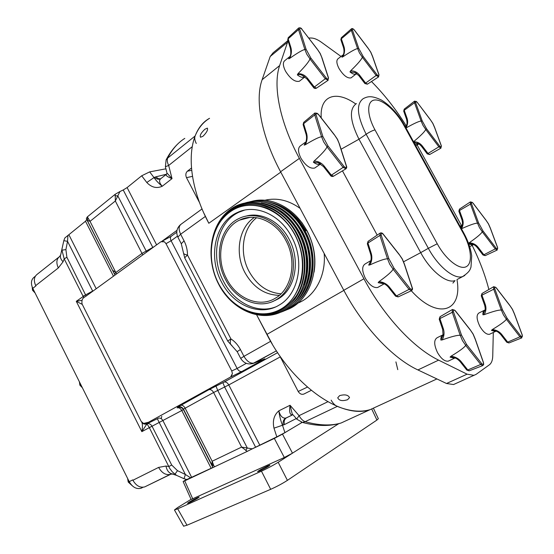 <?xml version="1.0" encoding="UTF-8"?>
<svg xmlns="http://www.w3.org/2000/svg" width="554" height="554" viewBox="0 0 554 554"><rect width="100%" height="100%" fill="white"/><g stroke="black" fill="none" stroke-linecap="round" stroke-linejoin="round"><path stroke-width="0.83" d="M267.603 465.997C261.862 468.767 258.51 470.678 257.568 471.731L259.833 470.914C265.622 468.116 268.981 466.198 269.916 465.159L267.603 465.997M197.363 497.714C191.933 500.352 188.658 502.215 187.55 503.295L189.336 502.658C194.807 499.999 198.083 498.136 199.177 497.056L197.363 497.714M142.032 422.564C143.5 424.101 145.224 424.468 147.212 423.651L147.219 423.651C142.967 424.599 144.511 423.692 143.507 423.734L141.983 422.522L143.507 423.734L147.239 423.692C149.227 423.353 150.827 424.184 152.025 426.185L171.712 465.041L177.488 470.658L174.939 474.245L176.366 475.263M171.103 474.086L144.684 486.911C140.044 488.005 136.125 485.782 132.918 480.256L158.61 467.41L165.951 466.039C166.865 470.325 168.762 472.901 171.629 473.774L176.581 475.38L172.336 471.911L169.773 468.49L149.303 427.57L146.948 423.838L141.845 431.642C142.572 427.82 142.627 424.849 142.018 422.73L142.634 423.381L146.526 424.371M86.147 296.051L66.889 257.25L65.898 249.605L61.937 250.173L64.202 258.863L83.855 297.775M62.062 248.296L61.93 249.722M166.304 174.281L155.882 176.83L158.077 178.582L160.508 178.859C158.492 179.683 156.526 179.15 154.614 177.266L154.019 177.578L149.67 171.885L165.895 168.818M296.286 418.54L284.472 424.579C283.717 421.656 284.278 419.475 286.148 418.035L286.522 417.82M292.948 414.69L292.464 414.884C289.867 415.057 289.063 411.844 290.054 405.265L278.842 410.833C279.493 416.054 280.712 420.846 282.492 425.223L284.901 432.626L276.82 436.877L273.981 428.159C272.388 420.777 274.008 415.001 278.842 410.833C280.241 416.054 282.561 418.471 285.795 418.09L288.939 416.601M161.768 416.338L161.228 418.672M141.969 487.825L140.972 488.275C136.332 489.376 132.413 487.167 129.22 481.655L132.738 479.896L132.918 480.256M58.752 257.215L37.312 274.202C34.023 276.702 33.489 280.504 35.705 285.601L35.871 285.94L32.776 288.357L129.22 481.655M32.776 288.357C30.574 283.274 31.114 279.479 34.41 276.972L35.338 276.238M115.918 272.429L112.947 270.581M33.385 289.576L32.534 290.241L32.194 287.014M35.089 292.99L32.534 290.241M129.165 481.551L128.203 482.035L127.635 478.476M131.97 485.498L128.203 482.035M331.16 400.14C332.864 403.25 334.9 405.334 337.282 406.394L305.109 421.698C319.146 425.541 331.14 425.978 341.098 423L341.098 423C329.955 426.462 317.089 426.282 302.491 422.453L301.168 422.093M290.608 415.791L286.03 418.021L292.464 414.884L290.054 405.265L299.07 415.652C300.718 418.685 302.726 420.701 305.109 421.698L302.491 422.453L296.902 419.246M240.422 349.546L243.947 356.347L240.671 358.39L237.174 351.638L240.422 349.546C238.012 344.976 234.841 341.43 230.907 338.896L187.481 255.062L184.662 257.818L227.742 341.056L230.907 338.896C230.042 341.686 230.069 343.646 230.99 344.768L231.794 345.287M183.547 253.213L181.276 243.725L184.073 240.858C186.359 245.36 187.494 250.096 187.481 255.062C185.029 254.563 183.72 253.947 183.547 253.213L184.78 258.046M327.781 401.775L299.07 415.652L296.729 419.053L293.371 415.175M373.521 408.443L378.34 418.692L376.914 420.064L287.408 480.36C282.429 483.566 276.855 486.55 270.684 489.314L261.446 471.177C267.568 468.338 273.143 465.374 278.177 462.278L287.408 480.36M261.446 471.177L177.696 508.814L186.989 525.234L270.684 489.314M186.989 525.234L183.609 526.161M284.901 432.626L302.124 422.411M337.282 406.394C349.692 411.359 360.654 412.439 370.176 409.628L341.098 423M204.101 213.581L208.816 223.276C184.08 176.795 186.4 130.827 209.551 118.307C203.2 122.122 198.38 128.022 195.091 136.007L167.654 158.098L166.103 159.912L165.39 166.837M149.67 171.885L141.699 175.784L146.803 182.501C151.54 187.46 156.685 188.713 162.239 186.255L172.024 178.617L166.969 173.035L166.615 174.081C165.244 175.203 167.052 176.719 172.024 178.617L168.679 165.459C167.232 162.557 166.893 160.106 167.654 158.098C172.218 149.248 177.931 142.676 184.794 138.382M307.387 387.121L298.191 391.463C299.769 393.942 301.674 394.801 303.911 394.039L311.223 390.376M273.981 428.159L284.472 424.579M298.191 391.463L280.289 356.88L228.774 384.933L213.602 392.509C212.237 390.196 210.665 389.254 208.9 389.677L180.424 405.355C182.204 404.905 183.755 405.812 185.084 408.063L212.154 461.24L213.851 465.72L211.85 464.931L212.154 461.24L241.613 447.099L252.243 448.837L247.264 451.378L241.613 447.099L213.602 392.509L183.45 409.143C182.024 406.899 180.064 406.248 177.564 407.176L208.858 389.697L224.072 382.087L277.644 352.635M245.768 450.561L247.264 447.916L217.743 390.445L215.963 386.055L224.072 382.087M338.729 423.699L278.177 462.278M191.054 499.348L177.536 507.63L174.455 509.978L177.696 508.814M292.692 428.007L282.478 434.121L292.477 453.165L284.32 457.5L191.109 499.473M338.716 423.699L292.477 453.165M397.779 369.663L395.909 361.887M192.065 146.824L168.679 165.459L165.376 166.761L166.809 172.405M262.305 359.851L260.692 360.495M231.226 376.727L230.665 376.969L232.403 373.514L231.226 376.727L241.959 371.443L264.874 358.833L254.376 363.009L276.453 350.821L252.61 363.659M436.898 378.936L370.176 409.628C342.227 419.62 293.184 386.173 266.869 334.422L256.717 314.991L272.312 344.179M280.289 356.88L280.089 356.222M252.243 448.837L276.82 436.877M166.013 243.663L171.103 240.748L237.133 368.458L231.745 370.972L166.013 243.663L164.413 241.807L161.796 241.309M176.581 475.38L184.004 478.711L185.396 474.508L190.569 477.783L212.985 467.438L183.45 409.143L211.739 464.709L212.965 464.003M211.739 464.709L212.985 467.438M247.264 451.378L184.752 480.858L192.778 498.912M213.851 465.72L214.606 466.849M284.32 457.5L274.334 438.422L251.26 449.349M274.334 438.422L282.478 434.121M146.803 182.501L154.019 177.578C156.076 180.625 158.811 183.519 162.239 186.255C159.199 182.827 158.769 180.258 160.937 178.561L166.186 174.42M195.091 136.007C194.378 138.008 194.766 140.501 196.268 143.472M191.393 168.084L187.384 171.2L191.615 170.313M199.745 203.027L186.49 177.661C185.396 175.036 185.694 172.883 187.384 171.2M154.088 246.703L142.177 253.303L116.008 272.367L114.581 273.773L114.83 275.213M87.705 217.909L87.407 220.402L90.032 221.351L87.352 216.863L115.232 194.239L115.336 200.991L119.955 191.532L123.223 189.967L152.876 247.583M114.99 195.804L117.794 195.86L146.713 252.056M86.424 218.705L115.003 275.089L86.736 219.557L85.496 221.226L64.839 237.971L63.807 240.685L67.533 241.322L67.941 235.346M164.413 241.807L160.909 241.745L85.247 296.702C82.484 297.9 81.431 300.351 82.096 304.049L141.194 421.421L143.548 423.457L148.555 422.231L146.948 423.838L144.255 424.011L142.011 422.73M232.403 373.514L231.745 370.972M255.546 447.092L224.661 387.087L222.909 382.682M180.382 405.369L178 406.851C177.64 407.197 180.632 405.272 183.45 409.122L183.416 409.558C182.003 407.329 180.057 406.678 177.585 407.606L177.564 407.176M212.812 467.334L183.416 409.565L181.774 410.528C180.466 408.312 178.928 407.432 177.176 407.876L177.585 407.606M230.665 376.969L148.555 422.231M186.497 479.425L183.132 481.53L184.752 480.858M141.699 175.784L127.108 187.584L123.223 189.967M115.232 194.239L119.955 191.532M86.362 218.463L87.352 216.863M65.898 249.605L67.533 241.322L92.67 291.058L83.1 296.238M35.705 285.601L58.302 267.956L63.059 261.8C60.566 259.127 59.797 256.731 60.739 254.625L63.807 240.685M93.91 290.407L92.767 291.238M211.032 468.068L181.774 410.528L149.345 427.653M191.601 477.278L163.001 420.756C161.72 418.575 160.196 417.716 158.437 418.173L147.219 423.651L157.329 418.741L185.396 474.508L177.488 470.658M190.569 477.783L186.802 479.508M212.978 464.044L211.76 464.764M66.889 257.25L64.202 258.863L63.059 261.8M85.725 294.749L76.279 301.307L82.269 304.395M81.923 300.344L76.279 301.307L141.845 431.642L152.025 426.185M171.712 465.041L168.866 466.503L165.951 466.039M171.837 473.767L170.5 474.335C165.868 475.394 161.907 473.088 158.61 467.41M58.302 267.956C56.009 262.741 56.494 258.898 59.763 256.412L60.621 254.875M82.373 387.752L79.859 385.127L79.409 381.824M80.773 384.552L79.859 385.127M203.013 136.236L200.534 137.247C199.572 135.536 201.04 132.863 204.932 129.22L207.362 128.113C208.145 129.781 206.697 132.489 203.013 136.236M347.587 399.711C342.296 401.331 339.013 400.68 337.739 397.758L339.644 395.618C344.851 394.206 348.147 394.87 349.526 397.599L347.587 399.711M246.17 217.902L245.567 218.56L246.17 217.902M310.392 227.646L313.564 233.594M244.944 272.616C253.317 287.443 264.791 295.019 279.354 295.337C264.791 295.019 253.317 287.443 244.944 272.616C234.564 253.559 238.698 227.521 254.397 217.431C238.698 227.521 234.564 253.559 244.944 272.616M256.641 217.701C242.389 228.511 239.134 253.116 248.988 271.266C256.717 285.088 267.395 292.609 281.023 293.814M275.338 300.199L275.726 300.233L275.338 300.199M372.565 56.591L370.723 52.194L368.064 48.15L354.373 30.048M342.684 55.171L338.175 58.655C336.188 60.171 336.465 63.461 339.02 68.523C343.376 75.462 347.393 78.578 351.07 77.872L351.624 77.456M368.043 48.226L354.331 30.096C352.87 28.573 352.247 28.566 352.455 30.068L358.729 48.385L357.586 48.6L351.333 30.318L351.437 28.815C352.15 28.226 353.127 28.635 354.366 30.041L354.311 30.068M343.605 47.886L344.041 46.834C344.997 49.971 344.623 53.281 342.919 56.771C350.654 51.619 355.55 48.89 357.586 48.6M342.919 56.771L341.929 57.194L343.487 54.313L341.929 57.194M339.477 144.241L337.351 139.269L334.277 134.615L318.363 114.228M305.372 142.281L300.663 145.674C297.761 147.683 297.83 151.824 300.87 158.105C305.559 165.681 310.178 168.991 314.72 168.042L315.642 167.405M334.249 134.747L318.308 114.311C316.59 112.642 315.828 112.739 316.009 114.588L322.885 136.54L321.569 136.796L314.72 114.886L314.991 112.926L318.259 114.249M306.106 134.338L306.57 133.327C307.608 137.073 307.179 140.882 305.275 144.76C313.869 139.58 319.298 136.921 321.569 136.796M305.275 144.76L304.194 145.127L305.96 141.838M404.378 264.341L402.232 259.03L399.102 254.307M370.335 260.913L365.356 263.815C361.831 265.975 361.81 270.767 365.301 278.212C369.414 285.054 373.541 288.149 377.676 287.484L378.721 286.896M399.122 254.501L383.285 234.39C381.616 232.832 380.923 233.075 381.2 235.125L388.825 258.586L387.495 258.85L379.899 235.429L380.238 233.04C381.443 232.652 382.461 233.054 383.292 234.231L383.153 234.238M370.633 254.168L371.208 253.33C372.364 257.312 371.928 261.176 369.892 264.909C379.165 260.705 385.03 258.69 387.495 258.85M369.892 264.909L368.708 265.11L370.799 260.948M434.641 127.662L432.799 123.39L430.223 119.477L417.155 102.248M421.116 121.049L414.503 102.753L414.586 101.105L417.204 102.31C415.846 100.897 415.306 100.967 415.583 102.511L422.183 120.848L421.116 121.049L422.979 125.336L425.77 129.47L426.545 128.743L439.689 146.111C441.032 147.489 441.552 147.378 441.247 145.778L434.53 127.351M406.588 119.297L407.086 118.355C408.097 121.485 407.737 124.698 405.999 127.981C413.956 123.5 418.976 121.194 421.082 121.056M490.338 228.262L488.427 223.892L485.823 219.938L472.929 202.951M485.851 220.07L472.915 203.041C471.593 201.698 471.101 201.871 471.447 203.553L478.594 222.95L477.479 223.172L470.36 203.81L470.45 201.864L472.818 202.909M461.967 219.834L462.548 219.024C463.643 222.327 463.276 225.568 461.447 228.76C469.896 224.966 475.242 223.103 477.479 223.172M322.068 58.032L320.067 53.406L317.165 49.008L301.951 29.341M289.513 56.82L284.957 60.497C282.665 62.235 282.852 65.801 285.525 71.182C290.372 78.855 294.977 82.214 299.347 81.258L300.053 80.704M304.873 49.493L298.509 29.591L298.682 27.977C300.171 27.555 301.279 27.991 302.013 29.293L301.958 29.348C300.323 27.686 299.582 27.679 299.735 29.314L306.078 49.271L304.873 49.493L306.791 54.216L309.984 58.904L310.877 58.094L326.216 77.975C327.836 79.596 328.557 79.547 328.363 77.837L321.853 57.755M290.483 48.669L290.892 47.575C291.854 50.989 291.446 54.597 289.673 58.392C297.671 52.789 302.726 49.832 304.832 49.514M289.673 58.392L288.669 58.856L290.192 56.113C290.912 54.86 290.995 52.318 290.435 48.503L287.706 39.743L288.163 38.808L298.509 29.591L299.735 29.314M514.431 314.028L512.408 309.367L509.659 305.199M484.244 310.351L479.127 312.885C476.198 314.707 476.44 319.187 479.868 326.334C483.226 331.984 486.419 334.651 489.438 334.318L490.131 333.993M509.708 305.386L496.225 287.872C494.854 286.536 494.362 286.813 494.757 288.689L502.478 309.838L501.308 310.074L493.614 288.959L493.759 286.66L496.072 287.685M484.618 305.157L485.276 304.458C486.454 308.045 486.073 311.452 484.113 314.679C493.171 311.355 498.898 309.818 501.308 310.074M484.113 314.679L482.922 314.79L485.069 309.942M475.214 339.235L473.068 334.097L470.048 329.54M449.128 360.73L448.2 361.16C444.689 361.568 441.129 358.729 437.528 352.635C433.837 344.713 433.775 339.706 437.341 337.615L442.556 335.045M470.104 329.769L455.187 310.759C453.65 309.326 453.068 309.651 453.442 311.736L461.482 335.073L460.201 335.329L452.189 312.034L452.479 309.457L455.007 310.545M442.694 329.505L443.352 328.799C444.578 332.753 444.156 336.472 442.085 339.962C451.621 336.541 457.659 334.997 460.201 335.329M442.085 339.962L440.846 340.045L443.103 335.135M455.797 358.251L453.747 357.406L450.083 357.129L450.914 356.27C459.515 351.091 464.432 347.462 465.665 345.384L466.593 344.484L481.668 363.597C483.185 364.982 483.739 364.594 483.323 362.427L475.138 339M450.914 356.27C455.104 356.686 458.511 358.466 461.136 361.603L467.77 369.961L480.713 364.456L465.665 345.384M439.246 319.291L442.667 329.422L443.082 335.246M460.09 361.589L461.136 361.603M455.506 383.659L453.539 384.545L446.517 383.493L417.924 369.94C392.862 358.369 363.237 327.061 343.799 290.282L280.58 171.754C261.363 136 254.75 99.935 262.118 79.728L270.2 56.494L273.053 52.838L287.962 40.553M493.302 332.483L492.741 356.09C492.617 360.308 491.474 363.23 489.314 364.864L476.094 374.365L453.539 384.545M472.146 245.353C479.529 260.2 485.103 274.923 488.87 289.513M461.44 225.45L417.155 144.996M406.047 125.55C395.847 109.18 384.317 94.505 371.471 81.521M341.029 56.453L321.403 42.242C317.553 39.479 314.146 38.074 311.182 38.018L308.723 38.018M474.023 375.335L467.077 374.179L438.602 360.135C413.644 348.127 383.79 316.126 363.93 278.773L299.375 158.389C279.756 122.081 272.651 85.711 279.632 65.587L288.038 40.802M497.049 331.534L495.228 330.745L491.46 330.392L492.271 329.575C500.456 324.63 505.151 321.188 506.349 319.243L507.194 318.418L520.808 336.029C522.166 337.324 522.623 336.998 522.193 335.052L514.354 313.827M492.271 329.575C496.183 329.907 499.327 331.521 501.702 334.415L507.699 342.13L519.936 336.818L506.349 319.243M481.294 295.884L484.591 305.081C485.235 307.56 485.366 309.388 484.972 310.586L485.055 310.053M500.664 334.422L501.702 334.415M304.139 76.383L302.242 75.379C300.497 74.381 298.862 74.215 297.346 74.887L297.962 73.703C305.081 66.438 309.077 61.522 309.963 58.939L309.984 58.904M297.962 73.703C301.729 73.564 304.935 75.115 307.588 78.363L314.333 87.054L325.274 78.772L309.963 58.939M306.847 78.848L307.588 78.363M468.566 243.407L469.176 242.804C476.8 237.479 481.156 233.816 482.257 231.807L483.06 231.039L496.114 248.164C497.423 249.466 497.887 249.252 497.506 247.506L490.248 228.026M469.176 242.804C472.86 242.971 475.838 244.459 478.109 247.264L483.864 254.771L495.283 248.898L482.257 231.807M461.157 228.241L462.32 224.626M474.231 244.923L472.534 244.113L468.739 243.504M458.885 211.323L461.932 219.744C462.542 221.988 462.645 223.795 462.23 225.153L460.492 227.036M477.153 247.409L478.109 247.264M421.449 146.27L422.3 145.965C420.015 143.119 417.1 141.706 413.554 141.713C420.694 135.737 424.759 131.665 425.742 129.504L425.77 129.47M405.743 127.524L406.691 124.885L405.244 126.624M418.997 144.061L413.88 142.316M403.748 111.25L406.546 119.186C407.148 121.735 407.19 123.674 406.678 125.003L406.678 125.003M418.72 143.888L417.979 144.456L418.374 144.04L417.377 143.209C418.415 143.444 419.787 144.483 421.483 146.311L427.266 153.915L438.865 146.831L425.742 129.504M384.358 283.932L382.177 282.983L378.153 282.685L378.922 281.695C387.239 275.684 391.962 271.522 393.084 269.202L394.06 268.274L410.071 288.502C411.726 290.019 412.391 289.707 412.058 287.574L404.268 264.002M378.922 281.695C383.126 281.972 386.609 283.773 389.386 287.09L396.435 295.933L409.074 289.389L393.084 269.202M367.371 243.898L370.598 254.051C371.319 256.516 371.353 258.94 370.709 261.329L370.709 261.329M388.444 287.221L389.386 287.09M320.094 163.638L317.968 162.62L313.398 162.232L314.063 161.096C321.722 154.15 326.036 149.407 327.012 146.865L327.975 145.965L344.11 166.539C345.807 168.16 346.541 168 346.312 166.068L339.263 143.992M314.063 161.096C318.079 161.124 321.479 162.828 324.27 166.186L331.361 175.182L343.113 167.391L327.012 146.865M303.163 124.719L306.057 134.179C306.771 136.519 306.722 139.13 305.912 142.004M323.453 166.539L324.27 166.186M356.444 73.384L354.789 72.477L349.989 71.916L350.613 70.829C357.531 64.139 361.443 59.617 362.344 57.249L363.175 56.473L377.025 74.721C378.472 76.21 379.075 76.175 378.832 74.61L372.426 56.189M350.613 70.829C354.165 70.697 357.143 72.124 359.539 75.102L365.64 83.093L376.166 75.455L362.344 57.249M340.911 39.846L343.556 47.741C344.173 50.317 344.145 52.505 343.487 54.306M358.777 75.545L359.539 75.102M314.097 272.104C316.286 257.922 313.945 244.155 307.075 230.81L301.985 222.743L295.884 215.707M298.959 300.517C314.852 285.386 317.996 254.39 305.212 231.15C295.732 214.433 283.039 204.592 267.132 201.635M296.231 301.681C312.214 286.529 315.385 255.346 302.532 231.953C292.99 215.118 280.22 205.229 264.223 202.286M293.481 302.851C309.554 287.678 312.761 256.308 299.832 232.77C290.22 215.811 277.374 205.873 261.294 202.944M220.873 287.748C235.159 311.916 263.96 322.386 284.472 309.042C305.164 296.065 311.667 260.581 297.103 233.594C284.881 210.478 260.332 198.526 240.824 204.938C221.247 211.24 209.156 233.906 211.233 257.887M218.698 283.897C208.823 264.86 208.595 240.748 218.546 224.19C230.27 206.794 246.322 201.386 266.709 207.972C278.503 212.895 287.921 221.773 294.977 234.612C302.962 250.422 304.894 266.322 300.774 282.305C293.855 302.678 281.093 313.287 262.485 314.139C243.961 312.948 229.37 302.865 218.698 283.897M294.797 234.702C309.347 261.64 302.221 297.089 281.093 309.007C260.165 321.334 231.565 309 218.712 283.863C205.576 258.905 210.285 225.72 230.028 211.801C249.549 197.494 280.559 207.563 294.797 234.702M226.6 278.766C215.028 257.61 221.039 228.456 239.612 220.097C254.764 212.362 276.051 221.309 285.864 240.471C297.332 261.183 291.826 289.167 275.269 298.26C259.224 308.183 236.482 298.558 226.6 278.766M287.111 239.667C299.028 261.19 293.322 290.261 276.148 299.735C259.438 310.101 235.762 300.074 225.485 279.486C213.449 257.485 219.709 227.14 239.065 218.47C254.805 210.472 276.903 219.758 287.111 239.667M245.443 216.289C260.678 211.496 279.784 221.136 289.043 239.072C300.933 260.532 295.22 289.527 278.06 298.98L272.762 301.466M275.421 307.006C256.904 314.09 234.065 302.29 223.518 281.377C209.862 256.398 217.023 221.884 239.189 212.106L244.369 210.188M221.517 282.055C207.826 257.008 214.98 222.403 237.167 212.604C254.992 203.685 279.999 214.197 291.591 236.773C305.129 261.197 298.689 294.153 279.32 304.984C260.248 316.971 233.199 305.503 221.517 282.055M144.684 486.911L170.514 474.252L173.125 473.905M155.882 176.83L154.614 177.266M285.795 418.09C283.53 419.447 282.665 421.774 283.198 425.077M237.209 351.714L227.791 341.153M292.851 414.738L286.57 417.792M292.242 414.939L292.886 414.614M270.504 341.382L243.947 356.347C247.098 361.63 250.567 363.846 254.376 363.009C248.587 365.107 244.023 363.569 240.671 358.39L240.706 358.452M184.073 240.858L180.632 234.231L177.862 237.14L181.407 243.982M180.59 224.571C176.719 228.103 175.812 232.292 177.862 237.14L178 237.41M376.914 420.064L371.769 409.108M202.078 208.913L181.407 223.982C178.658 225.914 178.395 229.328 180.632 234.231L205.278 216.496M171.823 235.9L171.498 236.039C170.216 236.939 170.085 238.511 171.103 240.748L177.439 236.184M230.706 376.949L241.918 371.464C240.159 371.866 238.559 370.861 237.133 368.458L246.308 363.362M281.058 357.6L280.885 358.341M277.644 352.642L224.114 382.073C225.852 381.658 227.403 382.613 228.774 384.933L259.715 444.987M192.453 176.359L186.49 177.661M116.541 273.974L90.032 221.351L115.336 200.991L142.745 254.937M176.989 230.332L161.997 241.219M262.243 359.878L264.736 358.895L241.959 371.443M215.963 386.055L208.858 389.697M212.826 467.341L183.422 409.551C181.075 406.207 177.439 407.356 177.786 407.536L177.135 407.889M141.665 422.155C143.14 423.789 144.913 424.191 146.969 423.353M156.616 244.861L127.108 187.584M85.496 221.226L113.459 276.211M96.209 288.738L68.855 234.681M157.329 418.741L158.396 418.194M297.775 303.121C314.707 296.653 326.147 275.996 324.173 253.483M208.816 223.276L280.781 172.135M266.869 334.422L343.861 290.4M300.116 208.38C288.627 200.174 276.868 197.459 264.847 200.243M362.364 57.214L359.456 52.914L357.621 48.586M327.033 146.831L323.668 141.914L321.611 136.783M304.194 145.127L305.974 141.796M393.111 269.168L389.732 264.244L387.537 258.843M368.708 265.11L370.882 260.532M482.278 231.78L479.48 227.639L477.52 223.165M288.669 58.856L290.137 56.3M506.377 319.215L503.447 314.901L501.349 310.067M482.922 314.79C482.79 312.117 483.462 310.524 484.923 310.011L485.082 309.845M465.699 345.357L462.472 340.655L460.242 335.322M440.846 340.045C440.804 337.206 441.58 335.426 443.158 334.706M455.139 357.939L454.412 358.244L450.083 357.129M461.482 335.073L466.593 344.484M452.286 309.568L440.132 316.659L439.897 318.571L453.442 311.736M439.994 316.743L439.218 319.201L439.897 318.571L443.352 328.799M482.839 365.564L480.713 364.456L481.668 363.597M466.71 369.934L469.363 370.758M456.981 279.652C462.715 311.542 438.048 320.544 411.303 290.753M377.191 235.125L342.469 170.874M321.237 117.912C319.54 95.26 336.361 90.018 355.71 103.965M463.227 233.22L403.838 125.266C396.006 110.938 382.572 99.118 374.705 100.011C366.72 100.683 366.623 114.671 375.01 129.906L437.238 243.76C445.728 259.424 459.495 270.165 466.143 266.744C472.915 263.552 471.35 247.873 463.227 233.22L463.823 233.089C468.102 240.942 470.734 248.552 471.703 255.913L470.99 267.07C470.062 269.438 470.083 271.599 462.666 276.55C454.377 279.715 438.131 266.626 428.346 248.31L437.238 243.76M403.838 125.266L404.628 125.502L463.795 233.033M356.437 103.563C348.999 108.819 349.844 120.703 358.978 139.206L420.708 252.638L428.346 248.31L366.152 134.248C356.935 115.647 356.014 103.743 363.376 98.543C367.219 96.763 370.841 94.997 381.339 99.997C390.438 105.599 398.167 114.034 404.517 125.301M341.077 149.241L358.978 139.206L366.152 134.248C369.684 131.914 372.634 130.467 375.01 129.906M464.799 275.476L457.431 279.327M403.631 261.758L420.708 252.638C430.41 270.858 446.656 283.814 455.021 280.601L452.902 283.094M299.375 158.389L280.58 171.754M363.93 278.773L343.799 290.282M279.632 65.587L262.118 79.728M287.277 42.45L270.2 56.494M467.077 374.179L446.517 383.493M438.602 360.135L417.924 369.94M496.135 331.098L495.311 331.527L491.46 330.392M502.478 309.838L507.194 318.418M493.614 286.75L482.077 293.468L481.945 295.171L494.757 288.689M481.973 293.53L481.267 295.808L481.945 295.171L485.276 304.458M521.813 337.878L519.936 336.818L520.808 336.029M506.654 342.123L509.105 342.898M304.935 76.944L304.645 77.124C302.823 77.969 300.393 77.221 297.346 74.887M306.078 49.271L310.877 58.094M317.13 49.084L301.958 29.348M298.544 28.102L288.309 37.61L288.163 38.808L290.892 47.575M328.141 80.275L325.274 78.772L326.216 77.975M328.363 77.837L327.961 80.385L316.334 88.231C315.053 88.695 314.146 88.467 313.599 87.546L314.333 87.054L316.486 88.128M287.761 39.916L288.205 37.7M473.49 244.529L472.68 245.062L468.753 243.919M478.594 222.95L483.06 231.039M470.332 201.947L459.55 209.066L459.467 210.506L471.447 203.553M459.46 209.121L458.851 211.226L459.467 210.506L462.548 219.024M497.208 250.027L495.283 248.898L496.114 248.164M482.901 254.902L483.864 254.771L485.304 255.588M415.832 145.861L417.979 144.456L414.794 143.985M422.183 120.848L426.545 128.743M430.223 119.574L417.204 102.31M414.475 101.195L404.316 109.069L404.24 110.294L414.503 102.753L415.583 102.511M404.233 109.131L403.707 111.132L404.24 110.294L407.086 118.355M441.005 148.091L438.865 146.831L439.689 146.111M422.3 145.965L428.09 153.576L429.696 154.483M427.231 153.867L429.585 154.545L440.873 148.167L441.247 145.778M384.254 283.87L378.153 282.685M388.825 258.586L394.06 268.274M380.023 233.186L368.202 241.274L367.932 243.047L379.899 235.429L381.2 235.125M368.05 241.378L367.337 243.781L367.932 243.047L371.208 253.33M411.601 290.621L409.074 289.389L410.071 288.502M395.473 296.051L396.435 295.933L398.34 296.812M320.641 163.984L320.392 164.109C318.543 164.87 316.209 164.247 313.398 162.232M322.885 136.54L327.975 145.965M314.804 113.085L303.834 122.247L303.62 123.701L314.72 114.886L316.009 114.588M303.703 122.358L303.114 124.56L303.62 123.701L306.57 133.327M345.994 168.797L343.113 167.391L344.11 166.539M330.537 175.514L331.361 175.182L333.522 176.179M314.72 168.042L320.392 164.109L317.968 162.62L323.488 166.581L330.579 175.563C331.112 176.435 332.033 176.678 333.328 176.29L345.758 168.922C346.721 168.097 346.977 167.211 346.513 166.269L346.312 166.068M356.755 73.599L356.167 74.063C354.657 74.735 352.6 74.021 349.989 71.916M358.729 48.385L363.175 56.473M351.326 28.912L341.423 37.665L341.333 38.78L351.333 30.318L352.455 30.068M341.34 37.727L340.855 39.701L341.333 38.78L344.041 46.834M378.631 76.868L376.166 75.455L377.025 74.721M364.864 83.522L365.64 83.093L367.482 84.111M378.943 75.019L378.832 74.61M220.312 221.496C236.8 194.447 279.223 199.662 296.466 233.968C307.061 253.857 306.868 279.264 296.418 295.704C284.216 312.539 268.545 317.927 249.39 311.867M280.185 211.441C287.962 216.829 294.292 224.065 299.195 233.144C307.899 250.581 309.457 267.797 303.862 284.804M283.239 210.915C290.864 216.268 297.082 223.401 301.902 232.327C310.51 249.542 312.089 266.592 306.639 283.454M286.266 210.402C293.745 215.714 299.846 222.75 304.582 231.517C313.1 248.517 314.7 265.387 309.388 282.111M242.25 219.419L242.811 218.802M269.445 202.175C284.631 205.34 296.771 214.883 305.863 230.796M140.972 488.275L143.071 487.25M292.339 414.918L292.907 414.634M166.242 159.649C169.51 153.389 173.416 148.098 177.959 143.763M174.455 509.978L183.672 526.279M171.498 236.039L176.761 232.23M171.11 236.323L162.225 241.149M143.548 423.457C148.292 423.782 145.799 423.367 148.264 422.383M183.132 481.53L191.13 499.514M186.843 479.522L184.004 478.711M142.018 422.73L141.824 422.349M370.827 52.249L372.572 56.335M337.49 139.303L339.457 144.158M399.143 254.355L402.329 258.995L404.434 264.113M430.243 119.505L432.868 123.397L434.648 127.455M405.819 125.737L405.043 126.257M485.851 219.973L488.483 223.871L490.352 228.103M461.378 225.499L460.062 226.254M320.205 53.475L322.04 57.941M512.464 309.326L514.458 313.889M473.144 334.048L475.263 339.069M483.455 362.51L483.677 364.414L482.853 365.557L469.183 370.834L466.814 370.065L460.187 361.714C457.978 359.324 455.831 357.891 453.747 357.406L454.412 358.244L448.2 361.16M473.137 334.041L470.104 329.602M483.448 362.475L475.277 339.11M470.055 329.547L455.208 310.614M522.304 335.128L521.639 337.94L508.967 342.954L506.737 342.233L500.747 334.533C498.531 332.248 496.689 330.98 495.228 330.745L495.311 331.527L489.438 334.318M512.457 309.319L509.701 305.254M522.29 335.094L514.472 313.924M509.659 305.206L496.232 287.755M304.645 77.124L299.347 81.258M313.599 87.546L306.861 78.862L302.242 75.379M320.184 53.433L317.179 49.015M328.536 77.982L322.061 58.011M497.617 247.603L497.063 250.096L485.186 255.643L482.956 254.978L477.216 247.486C475.664 245.706 474.106 244.584 472.534 244.113L473.081 244.681L472.68 245.062L469.688 246.703M497.603 247.562L490.366 228.144M441.358 145.861L434.668 127.51M412.231 287.706C412.792 288.932 412.501 289.943 411.345 290.732L398.125 296.909L395.549 296.148L388.513 287.318C386.844 285.255 384.732 283.814 382.177 282.983L383.756 284.084L377.676 287.484M412.218 287.658L404.448 264.168M399.109 254.307L383.326 234.266M337.469 139.276L334.297 134.643M346.492 166.2L339.477 144.227M378.991 74.797L378.493 76.958L367.371 84.187L364.885 83.55L358.791 75.573L354.789 72.477L356.451 73.682L351.07 77.872M370.806 52.215L368.071 48.163M378.971 74.728L372.593 56.397M306.687 230.54C323.584 260.615 312.276 301.508 286.023 310.025M304.014 231.35C320.981 261.557 309.665 302.602 283.35 311.126M301.321 232.161C318.349 262.506 307.034 303.703 280.663 312.234M298.606 232.985C313.73 260.982 306.327 297.955 284.001 310.503C261.834 323.384 232.022 310.385 218.685 284.299C205.063 258.393 209.89 223.878 230.693 209.197C251.343 194.184 283.786 204.772 298.592 232.95M239.612 220.097L250.138 217.383M276.148 299.735L278.06 298.98M237.167 212.604L239.189 212.106M301.307 232.133C289.472 209.357 265.214 197.009 245.567 202.826M304.001 231.323C292.207 208.643 268.025 196.358 248.414 202.162M306.674 230.512C294.929 207.937 270.809 195.714 251.232 201.49"/></g></svg>
